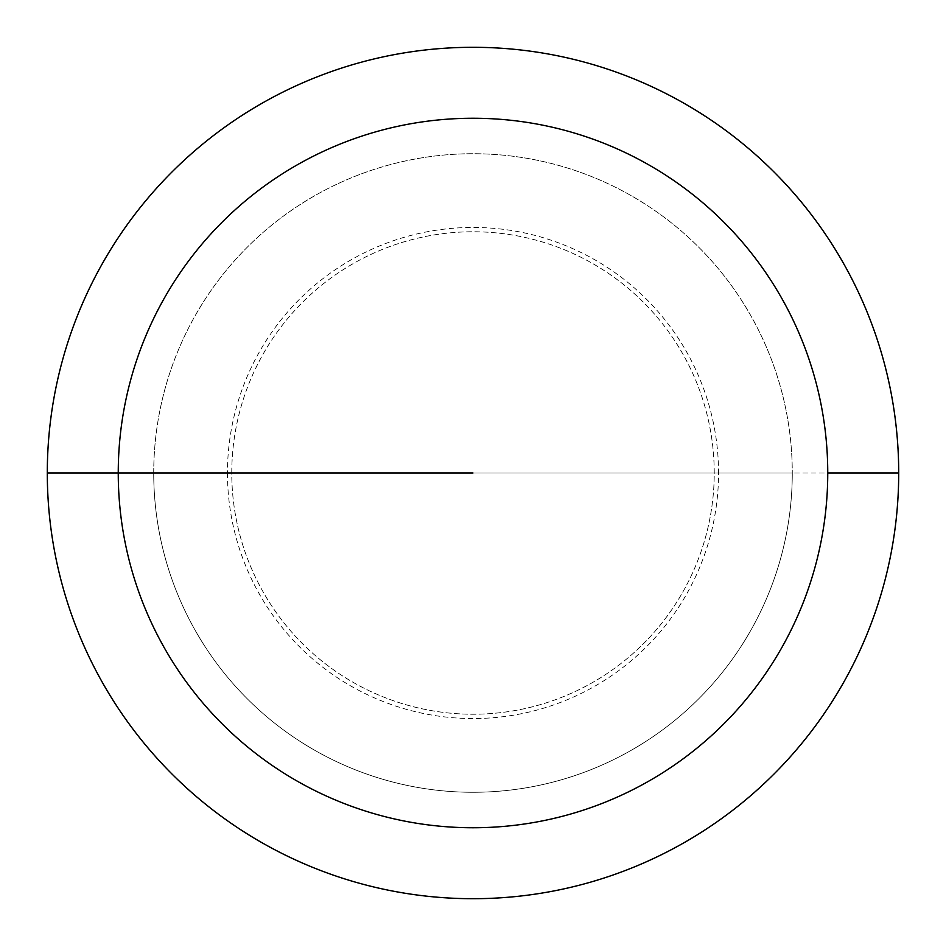 <?xml version="1.0" encoding="UTF-8"?>
<svg xmlns="http://www.w3.org/2000/svg" width="946" height="946" viewBox="0 0 946 946"><rect width="100%" height="100%" fill="white"/><g stroke="black" fill="none" stroke-linecap="round" stroke-linejoin="round"><path stroke-width="0.71" stroke-dasharray="4.73 3.55" d="M47.3 473A425.7 425.7 0 0 1 473 47.3A425.7 425.7 0 0 1 898.7 473A425.7 425.7 0 0 1 473 898.7A425.7 425.7 0 0 1 47.3 473L231.77 473A241.23 241.23 0 0 0 473 714.23A241.23 241.23 0 0 0 714.23 473L792.275 473A319.275 319.275 0 0 0 473 153.725A319.275 319.275 0 0 0 153.725 473A319.275 319.275 0 0 0 473 792.275A319.275 319.275 0 0 0 792.275 473L227.454 473A245.546 245.546 0 0 0 473 718.546A245.546 245.546 0 0 0 718.546 473L473 473M231.77 473A241.23 241.23 0 0 1 473 231.77A241.23 241.23 0 0 1 714.23 473L718.546 473A245.546 245.546 0 0 0 473 227.454A245.546 245.546 0 0 0 227.454 473L153.725 473A319.275 319.275 0 0 1 473 153.725A319.275 319.275 0 0 1 792.275 473A319.275 319.275 0 0 1 473 792.275A319.275 319.275 0 0 1 153.725 473L231.77 473A241.23 241.23 0 0 1 473 231.77A241.23 241.23 0 0 1 714.23 473A241.23 241.23 0 0 1 473 714.23A241.23 241.23 0 0 1 231.77 473M898.7 473L714.23 473L898.7 473"/><path stroke-width="1.42" d="M898.7 473A425.7 425.7 0 0 0 473 47.3A425.7 425.7 0 0 0 47.3 473A425.7 425.7 0 0 0 473 898.7A425.7 425.7 0 0 0 898.7 473L827.75 473A354.75 354.75 0 0 0 473 118.25A354.75 354.75 0 0 0 118.25 473A354.75 354.75 0 0 0 473 827.75A354.75 354.75 0 0 0 827.75 473L898.7 473M47.3 473L473 473"/></g></svg>
